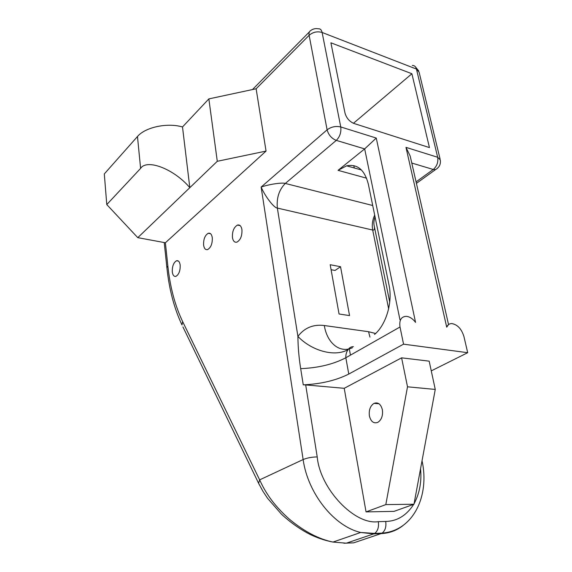<?xml version="1.0" encoding="UTF-8"?>
<svg xmlns="http://www.w3.org/2000/svg" width="572" height="572" viewBox="0 0 572 572"><rect width="100%" height="100%" fill="white"/><g stroke="black" fill="none" stroke-linecap="round" stroke-linejoin="round"><path stroke-width="0.86" d="M382.361 409.724C383.076 415.587 381.574 419.798 377.863 422.343C373.731 423.816 370.906 421.693 369.405 415.966C368.718 410.081 370.248 405.884 374.002 403.382C378.042 401.966 380.83 404.075 382.361 409.724M232.447 237.523C233.09 241.148 234.591 242.678 236.944 242.12C240.555 239.94 242.213 235.778 241.935 229.629C241.27 226.054 239.782 224.539 237.487 225.075C233.855 227.227 232.175 231.374 232.447 237.523M203.596 245.116C204.161 248.577 205.512 250.064 207.65 249.571C210.954 247.54 212.498 243.579 212.283 237.687C211.704 234.263 210.367 232.79 208.28 233.269C204.955 235.271 203.396 239.225 203.596 245.116M172.294 271.9C172.787 275.304 174.024 276.784 175.997 276.319C178.943 274.446 180.337 270.728 180.18 265.151C179.672 261.776 178.443 260.317 176.512 260.76C173.552 262.612 172.143 266.323 172.294 271.9M266.052 151.087L256.134 88.774L208.852 98.899L182.504 126.963L189.818 187.673L137.788 237.659L165.387 242.764L266.052 151.087L217.288 161.29L189.818 187.673C174.11 168.997 146.84 158.544 140.605 168.39L137.473 136.522L104.304 173.938L106.778 204.576L140.605 168.39M339.06 313.999L349.549 315.587L340.533 266.709L330.187 264.722L339.06 313.999M399.978 319.834L364.671 148.899L338.052 170.342L346.611 165.83C357.407 163.735 364.657 169.863 368.354 184.213L389.039 285.149C392.814 302.338 386.129 324.789 374.538 334.484M431.267 370.878L467.696 352.695L463.913 336.472C461.547 328.921 457.521 324.617 451.837 323.573C449.399 323.545 447.69 324.746 446.711 327.177L405.977 147.354L410.196 156.084L448.541 324.56L446.711 327.177M348.77 374.059C336.122 380.423 320.949 384.019 303.26 384.856L300.679 368.647C298.899 357.471 297.976 346.725 297.912 336.407C311.747 350.993 335.178 357.357 348.184 349.521C346.475 351.794 345.695 354.547 345.838 357.757L348.77 374.059L403.546 344.165L467.696 352.695M413.749 504.318C406.463 515.515 397.118 521.228 385.707 521.457L378.321 521.664C354.876 525.382 320.106 489.067 317.224 456.942L305.684 384.92L303.26 384.856M305.684 384.92L344.222 388.309L366.044 511.904L394.051 511.368L413.971 504.239L435.263 389.432L429.172 361.154L401.601 357.836L344.222 388.309M375.032 216.788C373.316 222.608 374.045 223.602 373.974 224.746C374.925 228.721 374.496 230.487 372.694 230.044L277.356 208.079C274.06 208.051 265.086 196.375 261.132 187.058L327.113 129.815C328.535 134.978 331.596 138.503 336.293 140.383L364.671 148.899L376.262 138.059L415.558 322.365C412.662 318.575 409.495 316.566 406.07 316.323C401.101 316.738 399.084 320.299 400.014 327.005L403.546 344.165M349.292 348.813L350.443 355.148M340.533 266.709L335.049 270.463L331.088 269.719M259.502 485.113L258.615 483.297L259.645 479.865C263.113 487.301 264.872 490.361 269.426 497.182C274.767 504.797 281.467 512.183 289.532 519.326C304.411 531.61 318.904 539.189 333.011 542.063L346.325 543.186L373.645 533.905L360.696 532.475C334.069 526.376 307.829 493.386 303.131 459.552L261.132 187.058C268.883 184.334 282.332 182.296 285.292 183.455L372.715 205.498M403.174 525.418C396.825 530.487 389.446 533.218 381.038 533.619L373.645 533.905L374.681 533.411L360.696 532.475L333.026 542.063C326.312 540.819 319.576 538.688 312.812 535.692C305.048 532.282 292.557 524.574 281.495 514.214L267.603 498.348L262.884 491.212L258.615 483.297L182.918 326.898M401.601 357.836L407.507 386.808L435.263 389.432M366.044 511.904L385.814 504.604L413.971 504.239M407.507 386.808L385.814 504.604M411.897 73.745L330.909 42.8L344.988 113.02C346.432 118.075 349.435 121.564 354.004 123.488L429.45 147.59L411.897 73.745L353.453 123.287M354.268 167.975L353.796 165.615M137.788 237.659L106.778 204.576M137.473 136.522C145.238 127.191 167.296 122.472 182.504 126.963M217.288 161.29L208.852 98.899M165.387 242.764L167.861 266.023C170.091 287.087 175.011 305.598 182.632 321.564L259.645 479.865L303.131 459.552C307.293 457.85 311.99 456.978 317.224 456.942M405.977 147.354L437.666 157.271L416.445 69.069L322.122 32.475L340.755 126.955C335.778 125.84 331.231 126.791 327.113 129.815L309.123 35.3L256.134 88.774M309.123 35.3C308.73 32.954 309.266 31.367 310.746 30.53C312.977 28.857 315.465 28.278 318.218 28.793C320.213 28.586 321.514 29.816 322.122 32.475C317.317 31.095 312.984 32.039 309.123 35.3M374.674 215.058C372.451 220.084 371.793 225.082 372.694 230.044L388.631 308.737M375.604 333.512L368.561 331.71L324.31 325.525C313.27 324.16 304.468 327.792 297.912 336.407L277.356 208.079C276.426 197.991 279.072 189.782 285.292 183.455L336.293 140.383C339.875 136.772 341.362 132.289 340.755 126.955L376.262 138.059M366.595 178.192L338.052 170.342M416.066 181.889L433.254 169.484L411.783 163.041M300.679 368.647C318.268 367.925 333.319 364.3 345.838 357.757L400.014 327.005M353.41 346.646C351.172 346.689 349.428 347.647 348.184 349.521M420.549 468.797C421.793 481.617 419.626 493.286 414.056 503.789M182.632 321.564L181.982 324.967C174.167 308.315 169.133 289.203 166.881 267.617L166.952 268.239M167.861 266.023L166.881 267.617L164.235 242.549M343.915 543.236L353.653 542.849L381.038 533.619L382.075 533.125L374.681 533.411C377.806 530.995 379.022 527.077 378.321 521.664M422.057 460.639L422.05 460.839C429.794 495.659 413.47 530.773 382.075 533.125C385.206 530.723 386.415 526.833 385.707 521.457M352.409 347.719C339.711 353.682 327.07 343 324.31 325.525M368.561 331.71L369.962 337.115M416.409 183.369L435.478 169.648C439.296 167.446 440.905 164.214 440.297 159.953L437.666 157.271C438.395 162.219 436.929 166.288 433.254 169.484L435.478 169.648L437.28 168.468M412.276 65.458C414.371 65.365 415.758 66.574 416.445 69.069L419.09 72.158L440.075 159.037M252.488 89.554L309.431 31.86M389.725 302.095L374.438 227.012M176.512 260.76L178.471 261.104M208.28 233.269L210.567 233.719M237.487 225.075L240.161 225.633M374.002 403.382L378.986 403.761M418.761 70.957L415.15 66.531M361.475 169.998L346.611 165.83"/></g></svg>
